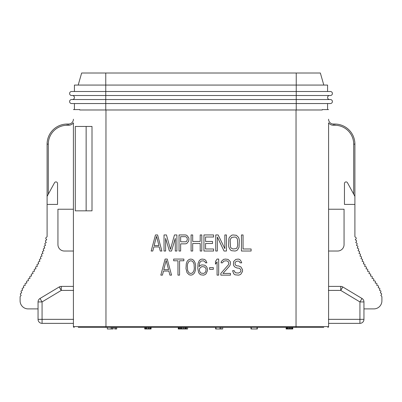 <?xml version="1.0" encoding="UTF-8"?>
<svg xmlns="http://www.w3.org/2000/svg" width="402" height="402" viewBox="0 0 402 402"><rect width="100%" height="100%" fill="white"/><g stroke="black" fill="none" stroke-linecap="round" stroke-linejoin="round"><path stroke-width="0.6" d="M215.653 327.379L215.653 328.987L222.693 328.987L222.693 327.379L294.631 327.379M220.015 328.987L220.015 327.379L107.369 327.379M215.995 328.987L215.995 327.379M78.234 327.379L323.766 327.379M220.015 327.379L222.693 327.379M353.7 194.166L353.7 144.137A18.889 18.889 0 0 0 334.816 125.253L333.409 125.253A6.03 6.03 0 0 1 328.585 122.841L328.585 326.575L328.585 323.364L359.931 323.364L359.931 319.344L363.951 319.344A4.02 4.02 0 0 1 359.931 323.364A4.02 4.02 0 0 0 363.951 319.344A4.02 4.02 0 0 1 359.931 323.364M354.906 204.417L344.459 204.417L344.459 183.518A1.608 1.608 0 0 1 347.479 182.749L354.906 196.377L354.906 144.137L354.906 236.562A23.15 23.15 0 0 0 354.906 236.748L355.971 237.672A0.804 0.804 0 0 1 356.051 238.808L355.247 239.728L356.252 240.441A0.804 0.804 0 0 1 356.438 241.567L355.735 242.547L356.775 243.185A0.804 0.804 0 0 1 357.041 244.29L356.413 245.315L357.473 245.898A0.804 0.804 0 0 1 357.79 246.989L357.212 248.034L358.277 248.587A0.804 0.804 0 0 1 358.619 249.667L358.071 250.727L359.142 251.255A0.804 0.804 0 0 1 359.504 252.335L358.971 253.406L360.056 253.908A0.804 0.804 0 0 1 360.443 254.979L359.936 256.064L361.031 256.536A0.804 0.804 0 0 1 361.453 257.597L360.976 258.697L362.091 259.134A0.804 0.804 0 0 1 362.544 260.179L362.101 261.295L363.232 261.692A0.804 0.804 0 0 1 363.725 262.717L363.328 263.848L364.478 264.204A0.804 0.804 0 0 1 365.006 265.209L364.654 266.35L365.81 266.672A0.804 0.804 0 0 1 366.368 267.662L366.046 268.812L367.207 269.104A0.804 0.804 0 0 1 367.79 270.084L367.493 271.234L368.654 271.511A0.804 0.804 0 0 1 369.252 272.481L368.976 273.636L370.136 273.898A0.804 0.804 0 0 1 370.744 274.857L370.483 276.018L371.644 276.269A0.804 0.804 0 0 1 372.262 277.224L372.016 278.385L373.182 278.621A0.804 0.804 0 0 1 373.815 279.566L373.584 280.732L374.754 280.948A0.804 0.804 0 0 1 375.398 281.887L375.182 283.043L376.347 283.269A0.804 0.804 0 0 1 376.981 284.214L376.759 285.355L377.895 285.636A0.804 0.804 0 0 1 378.483 286.611L378.207 287.726L379.297 288.103A0.804 0.804 0 0 1 379.8 289.123L379.428 290.204L380.463 290.701A0.804 0.804 0 0 1 380.84 291.772L380.347 292.797L381.287 293.43A0.804 0.804 0 0 1 381.503 294.55L380.87 295.48L381.664 296.274A0.804 0.804 0 0 1 381.9 296.842L381.9 300.857A8.035 8.035 0 0 1 373.865 308.897L363.951 308.897M328.585 119.223A4.824 4.824 0 0 0 333.409 124.047L334.816 124.047A20.09 20.09 0 0 1 354.906 144.137L353.7 144.137M328.585 326.575A0.804 0.804 0 0 1 327.781 327.379A0.804 0.804 0 0 0 328.585 326.575L296.038 326.575L296.038 109.982M38.049 301.927A4.02 4.02 0 0 1 40.004 298.485L42.069 301.927L38.049 301.927L38.049 319.344A4.02 4.02 0 0 0 42.069 323.364A4.02 4.02 0 0 1 38.049 319.344L42.069 319.344L42.069 323.364L73.415 323.364L73.415 326.575L74.219 327.379A0.804 0.804 0 0 1 73.415 326.575L73.415 122.841A6.03 6.03 0 0 1 68.591 125.253L67.184 125.253A18.889 18.889 0 0 0 48.3 144.137L48.3 194.166M38.049 308.897L28.135 308.897A8.035 8.035 0 0 1 20.1 300.857L20.1 296.842A0.804 0.804 0 0 1 20.336 296.274L21.13 295.48L20.497 294.55A0.804 0.804 0 0 1 20.713 293.43L21.653 292.797L21.16 291.772A0.804 0.804 0 0 1 21.537 290.701L22.572 290.204L22.2 289.123A0.804 0.804 0 0 1 22.703 288.103L23.793 287.726L23.517 286.611A0.804 0.804 0 0 1 24.105 285.636L25.241 285.355L25.019 284.214A0.804 0.804 0 0 1 25.653 283.269L26.818 283.043L26.602 281.887A0.804 0.804 0 0 1 27.246 280.948L28.416 280.732L28.185 279.566A0.804 0.804 0 0 1 28.818 278.621L29.984 278.385L29.738 277.224A0.804 0.804 0 0 1 30.356 276.269L31.517 276.018L31.255 274.857A0.804 0.804 0 0 1 31.864 273.898L33.024 273.636L32.748 272.481A0.804 0.804 0 0 1 33.346 271.511L34.507 271.234L34.21 270.084A0.804 0.804 0 0 1 34.793 269.104L35.954 268.812L35.632 267.662A0.804 0.804 0 0 1 36.19 266.672L37.346 266.35L36.994 265.209A0.804 0.804 0 0 1 37.522 264.204L38.672 263.848L38.275 262.717A0.804 0.804 0 0 1 38.768 261.692L39.898 261.295L39.456 260.179A0.804 0.804 0 0 1 39.909 259.134L41.024 258.697L40.547 257.597A0.804 0.804 0 0 1 40.969 256.536L42.064 256.064L41.557 254.979A0.804 0.804 0 0 1 41.944 253.908L43.029 253.406L42.496 252.335A0.804 0.804 0 0 1 42.858 251.255L43.929 250.727L43.381 249.667A0.804 0.804 0 0 1 43.723 248.587L44.788 248.034L44.21 246.989A0.804 0.804 0 0 1 44.527 245.898L45.587 245.315L44.959 244.29A0.804 0.804 0 0 1 45.225 243.185L46.265 242.547L45.562 241.567A0.804 0.804 0 0 1 45.748 240.441L46.753 239.728L45.949 238.808A0.804 0.804 0 0 1 46.029 237.672L47.094 236.748A23.15 23.15 0 0 0 47.094 236.562L47.094 204.417L57.541 204.417L57.541 183.518A1.608 1.608 0 0 0 55.933 181.91A1.608 1.608 0 0 1 57.541 183.518M74.42 103.55L74.42 109.58L74.42 103.55L105.761 103.55L105.761 109.982L79.752 109.982L79.752 109.58L73.415 109.58M105.761 103.55L105.761 99.535L71.606 99.535A2.01 2.01 0 0 0 69.596 101.545A2.01 2.01 0 0 0 71.606 103.55L330.394 103.55L296.239 103.55L296.239 95.515L105.761 95.515L105.761 99.535L330.394 99.535A2.01 2.01 0 0 1 332.404 101.545A2.01 2.01 0 0 1 330.394 103.55A2.01 2.01 0 0 0 332.404 101.545A2.01 2.01 0 0 1 330.394 103.55M69.596 101.545A2.01 2.01 0 0 1 71.606 99.535A2.01 2.01 0 0 0 69.596 101.545M329.59 95.515A2.01 2.01 0 0 0 327.58 97.525A2.01 2.01 0 0 1 329.59 95.515L296.239 95.515L330.394 95.515L296.239 95.515L296.239 91.495L327.58 91.495L327.58 85.068L74.42 85.068L74.42 91.495L296.239 91.495L296.239 73.013L81.651 73.013L78.199 85.068L81.651 73.013M327.58 97.525A2.01 2.01 0 0 0 329.59 99.535A2.01 2.01 0 0 1 327.58 97.525M72.41 99.535A2.01 2.01 0 0 0 74.42 97.525A2.01 2.01 0 0 0 72.41 95.515A2.01 2.01 0 0 1 74.42 97.525A2.01 2.01 0 0 1 72.41 99.535M71.606 95.515L105.761 95.515L105.761 91.495L71.606 91.495A2.01 2.01 0 0 0 69.596 93.505A2.01 2.01 0 0 1 71.606 91.495A2.01 2.01 0 0 0 69.596 93.505A2.01 2.01 0 0 0 71.606 95.515M330.394 91.495A2.01 2.01 0 0 1 332.404 93.505A2.01 2.01 0 0 1 330.394 95.515A2.01 2.01 0 0 0 332.404 93.505A2.01 2.01 0 0 0 330.394 91.495L296.239 91.495M74.42 91.495L74.42 85.068M296.239 73.013L320.349 73.013L323.801 85.068M328.585 109.58L322.248 109.58L322.248 109.982L105.761 109.982M327.58 103.55L327.58 109.58M92.008 210.844L92.008 126.459L75.3 126.459L75.3 210.844L92.008 210.844M155.458 234.954L157.599 234.954L161.885 251.029L160.277 251.029L159.207 246.923L153.85 246.923L152.78 251.029L151.172 251.029L155.458 234.954M158.941 245.557L156.529 236.326L154.117 245.557L158.941 245.557M175.282 251.029L175.282 238.376L171.533 251.029L169.388 251.029L165.639 238.376L165.639 251.029L164.031 251.029L164.031 234.954L166.443 234.954L170.458 249.32L174.478 234.954L176.89 234.954L176.89 251.029L175.282 251.029M188.679 237.693L188.945 238.718L188.679 241.11L186.799 243.506L185.463 243.848L180.639 243.848L180.639 251.029L179.031 251.029L179.031 234.954L185.463 234.954L186.799 235.296L188.679 237.693M180.639 241.798L185.729 241.798L186.533 241.456L187.337 239.743L187.071 237.693L185.729 236.667L180.639 236.667L180.639 241.798M192.694 243.506L192.694 251.029L191.086 251.029L191.086 234.954L192.694 234.954L192.694 241.456L200.196 241.456L200.196 234.954L201.804 234.954L201.804 251.029L200.196 251.029L200.196 243.506L192.694 243.506M205.553 248.979L213.593 248.979L213.593 251.029L203.945 251.029L203.945 234.954L213.593 234.954L213.593 237.009L205.553 237.009L205.553 241.456L212.517 241.456L212.517 243.506L205.553 243.506L205.553 248.979M217.341 237.009L217.341 251.029L215.733 251.029L215.733 234.954L218.145 234.954L224.844 248.637L224.844 234.954L226.452 234.954L226.452 251.029L224.04 251.029L217.341 237.009M231.542 235.296L232.879 234.954L236.361 235.296L238.507 237.351L239.039 238.718L239.311 240.426L239.039 247.27L237.436 250.004L236.361 250.687L235.024 251.029L231.542 250.687L230.467 250.004L228.864 247.27L228.592 245.557L228.864 238.718L229.396 237.351L231.542 235.296M235.024 237.009L231.808 237.351L230.467 239.059L230.2 240.426L230.467 246.923L231.004 247.954L232.879 248.979L236.095 248.637L236.899 247.954L237.703 245.557L237.436 239.059L236.095 237.351L235.024 237.009M241.451 251.029L241.451 234.954L243.059 234.954L243.059 248.979L251.099 248.979L251.099 251.029L241.451 251.029M165.101 259.069L167.247 259.069L171.533 275.139L169.925 275.139L168.85 271.038L163.493 271.038L162.423 275.139L160.815 275.139L165.101 259.069M168.584 269.667L166.172 260.436L163.76 269.667L168.584 269.667M173.674 259.069L183.855 259.069L183.855 260.777L179.568 260.777L179.568 275.139L177.96 275.139L177.96 260.777L173.674 260.777L173.674 259.069M185.995 268.642L186.267 263.853L187.071 261.461L187.875 260.436L189.211 259.411L190.819 259.069L192.427 259.411L193.769 260.436L195.106 262.828L195.643 265.566L195.372 270.355L194.568 272.747L193.769 273.772L192.427 274.797L190.819 275.139L189.211 274.797L187.071 272.747L185.995 268.642M187.603 263.853L187.337 265.908L187.603 270.355L188.679 272.405L189.483 273.089L190.819 273.43L192.161 273.089L192.965 272.405L194.035 270.355L194.302 268.3L194.035 263.853L192.965 261.802L192.161 261.119L190.819 260.777L189.483 261.119L188.679 261.802L187.603 263.853M206.09 266.25L206.894 267.275L207.432 268.983L207.432 270.697L206.09 273.772L204.749 274.797L203.412 275.139L200.734 274.797L199.392 273.772L198.588 272.405L197.784 268.3L198.055 263.511L199.392 260.436L200.734 259.411L202.07 259.069L204.482 259.411L205.824 260.436L206.894 262.828L205.553 262.828L205.02 261.802L203.412 260.777L201 261.119L199.658 262.828L199.126 266.591L200.734 265.225L202.07 264.883L204.749 265.225L206.09 266.25M206.09 269.325L205.824 268.3L204.482 266.933L201.804 266.591L199.658 268.3L199.392 270.355L200.196 272.405L201 273.089L203.678 273.43L205.286 272.405L205.824 271.38L206.09 269.325M213.321 267.616L213.321 269.325L209.573 269.325L209.573 267.616L213.321 267.616M218.683 259.069L218.683 275.139L217.075 275.139L217.075 261.802L215.467 264.194L215.467 261.461L217.075 259.069L218.683 259.069M220.824 275.139L220.824 273.43L228.326 264.883L228.864 263.511L228.326 261.802L227.522 261.119L226.18 260.777L223.773 261.119L222.432 262.828L221.09 262.828L221.361 261.461L223.502 259.411L225.376 259.069L228.06 259.411L230.2 261.461L230.467 262.828L230.2 264.883L229.663 265.908L222.969 273.43L230.467 273.43L230.467 275.139L220.824 275.139M241.723 262.828L240.115 262.828L239.311 261.461L238.507 261.119L236.899 261.119L235.291 262.144L235.024 263.169L235.291 264.883L236.899 265.908L238.507 265.908L240.919 266.933L242.527 269.667L242.527 271.38L240.919 274.114L239.843 274.797L238.507 275.139L235.024 274.797L233.683 273.772L232.612 270.697L234.22 270.697L235.291 272.747L238.507 273.089L240.381 272.064L240.919 271.038L240.919 270.008L239.577 268.3L236.899 267.958L234.753 266.933L233.683 265.566L233.416 264.194L233.683 261.461L235.828 259.411L238.24 259.069L239.577 259.411L240.647 260.436L241.723 262.828M40.004 298.485L59.2 286.963A4.02 4.02 0 0 1 61.265 286.395L61.265 290.41L59.2 286.963A4.02 4.02 0 0 1 61.265 286.395L73.415 286.395M86.139 126.459L86.139 210.844M342.8 286.963L340.735 290.41L340.735 286.395A4.02 4.02 0 0 1 342.8 286.963L361.996 298.485A4.02 4.02 0 0 1 363.951 301.927L363.951 319.344M328.585 286.395L340.735 286.395M328.409 319.344L359.931 319.344L359.931 301.927L361.996 298.485A4.02 4.02 0 0 1 363.951 301.927L359.931 301.927L340.735 290.41L328.409 290.41M73.415 209.236L57.943 209.236L57.943 244.602A6.432 6.432 0 0 0 64.37 251.029L73.415 251.029M68.591 125.253L68.591 124.047A4.824 4.824 0 0 0 73.415 119.223A4.824 4.824 0 0 1 68.591 124.047L67.184 124.047L67.184 125.253M47.094 144.137A20.09 20.09 0 0 1 67.184 124.047A20.09 20.09 0 0 0 47.094 144.137L47.094 196.377L47.094 144.137L48.3 144.137M55.933 181.91A1.608 1.608 0 0 0 54.521 182.749L47.094 196.377L47.094 204.417M328.585 209.236L344.057 209.236L344.057 244.602A6.432 6.432 0 0 1 337.63 251.029L328.585 251.029M107.324 327.379L107.324 328.987L113.148 328.987L113.148 327.379M111.138 328.987L111.138 327.379M112.143 328.987L112.143 327.379M144.75 327.379L144.75 328.987L145.182 328.987L145.182 327.379M145.182 328.987L145.353 327.379M145.353 328.987L145.519 327.379M145.519 328.987L146.187 328.987L146.187 327.379M146.187 328.987L146.856 328.987L146.856 327.379M146.856 328.987L148.031 328.987L148.031 327.379M148.031 328.987L148.7 328.987L148.7 327.379M148.7 328.987L149.705 328.987L149.705 327.379M149.705 328.987L150.373 328.987L150.373 327.379M150.373 328.987L151.041 328.987L151.041 327.379M151.041 328.987L151.212 327.379M178.242 327.379L178.242 328.987L180.337 328.987L180.337 327.379M180.337 328.987L180.503 327.379M180.503 328.987L180.674 327.379M180.674 328.987L181.342 328.987L181.342 327.379M181.342 328.987L182.011 328.987L182.011 327.379M182.011 328.987L183.181 328.987L183.181 327.379M183.181 328.987L183.518 328.987L183.518 327.379M183.518 328.987L184.689 328.987L184.689 327.379M184.689 328.987L185.362 328.987L185.362 327.379M185.362 328.987L186.031 328.987L186.031 327.379M186.031 328.987L186.196 327.379M186.196 328.987L186.367 327.379M221.02 328.987L221.02 327.379M250.974 327.379L250.974 328.987L251.305 328.987L251.305 327.379M251.305 328.987L256.994 328.987L256.994 327.379M256.994 328.987L257.33 328.987L257.33 327.379M286.118 327.379L286.118 328.987L292.782 328.987L292.782 327.379M286.752 328.987L286.752 327.379M286.922 328.987L286.922 327.379M287.254 328.987L287.254 327.379M287.757 328.987L287.757 327.379M288.596 328.987L288.596 327.379M289.435 328.987L289.435 327.379M290.103 328.987L290.103 327.379M290.942 328.987L290.942 327.379M291.777 328.987L291.777 327.379M292.279 328.987L292.279 327.379M292.445 328.987L292.445 327.379M215.819 328.987L215.819 327.379M186.367 328.987L186.613 327.379M186.613 328.987L187.618 328.987L187.618 327.379M178.408 328.987L178.408 327.379M178.578 328.987L178.578 327.379M178.91 328.987L178.91 327.379M179.413 328.987L179.413 327.379M180.252 328.987L180.252 327.379M115.696 327.379L115.696 328.987L114.691 328.987L114.691 327.379M115.696 328.987L116.701 328.987L116.701 327.379M113.148 328.987L113.354 327.379M334.816 125.253L334.816 124.047M333.409 124.047L333.409 125.253M296.038 327.379L296.038 326.575L105.962 326.575L105.962 327.379M73.415 326.575L105.962 326.575L105.962 109.982M330.394 99.535A2.01 2.01 0 0 1 332.404 101.545M332.404 93.505A2.01 2.01 0 0 1 330.394 95.515M105.761 73.013L105.761 91.495M296.239 109.982L296.239 103.55M73.591 290.41L61.265 290.41L42.069 301.927L42.069 319.344L73.591 319.344"/></g></svg>
